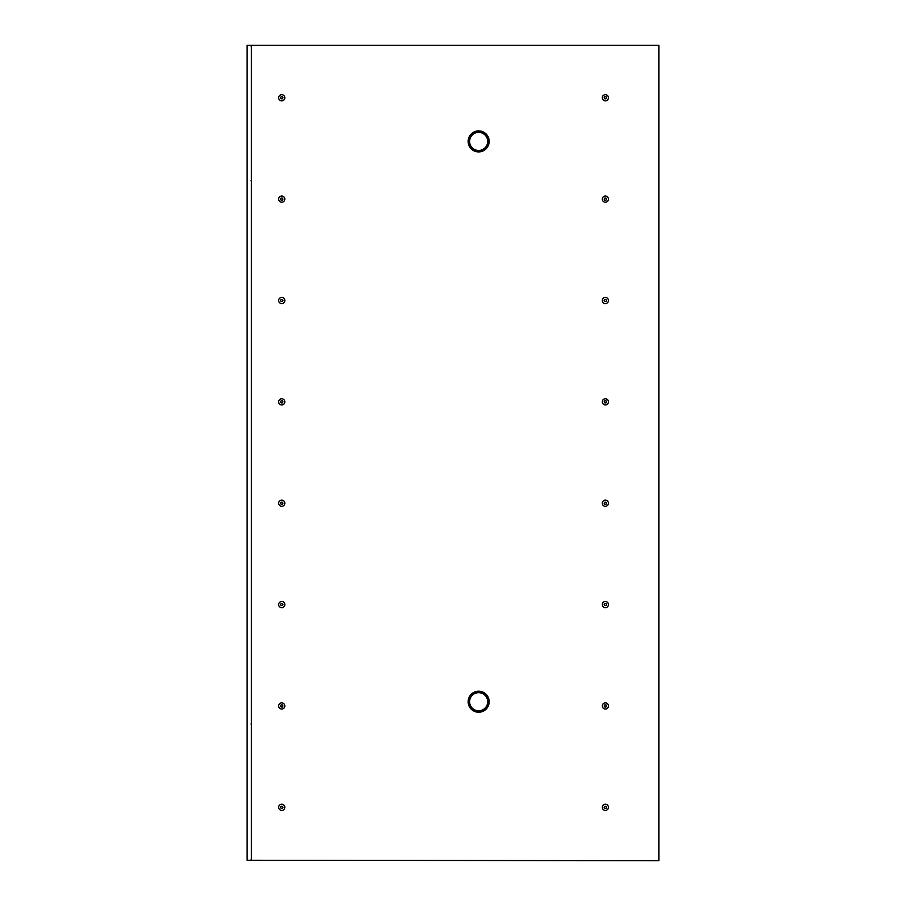<?xml version="1.0" encoding="UTF-8"?>
<svg xmlns="http://www.w3.org/2000/svg" width="906" height="906" viewBox="0 0 906 906"><rect width="100%" height="100%" fill="white"/><g stroke="black" fill="none" stroke-linecap="round" stroke-linejoin="round"><path stroke-width="1.36" d="M251.211 46.365L251.041 45.3L247.134 45.3L247.134 860.27L251.041 860.27L251.381 859.307L251.381 793.43M251.381 46.263L251.381 793.316M251.381 180.169L251.041 180.781L251.381 180.169M251.381 723.486L251.041 724.098L251.381 723.486M251.041 859.919L251.381 859.307L251.041 859.919M251.381 860.27L658.866 860.7L658.866 45.3L251.381 45.3L251.381 860.338M478.662 130.894A10.51 10.51 0 0 1 489.172 141.404A10.51 10.51 0 0 1 478.662 151.914A10.51 10.51 0 0 1 468.153 141.404A10.51 10.51 0 0 1 478.662 130.894M478.662 691.21A10.51 10.51 0 0 1 489.172 701.731A10.51 10.51 0 0 1 478.662 712.241A10.51 10.51 0 0 1 468.153 701.731A10.51 10.51 0 0 1 478.662 691.21M281.743 94.688A3.08 3.08 0 0 1 284.824 97.769A3.08 3.08 0 0 1 281.743 100.849A3.08 3.08 0 0 1 278.663 97.769A3.08 3.08 0 0 1 281.743 94.688M281.743 196.047A3.08 3.08 0 0 1 284.824 199.127A3.08 3.08 0 0 1 281.743 202.208A3.08 3.08 0 0 1 278.663 199.127A3.08 3.08 0 0 1 281.743 196.047M281.743 297.417A3.08 3.08 0 0 1 284.824 300.498A3.08 3.08 0 0 1 281.743 303.578A3.08 3.08 0 0 1 278.663 300.498A3.08 3.08 0 0 1 281.743 297.417M281.743 398.776A3.08 3.08 0 0 1 284.824 401.856A3.08 3.08 0 0 1 281.743 404.937A3.08 3.08 0 0 1 278.663 401.856A3.08 3.08 0 0 1 281.743 398.776M281.743 500.146A3.08 3.08 0 0 1 284.824 503.226A3.08 3.08 0 0 1 281.743 506.307A3.08 3.08 0 0 1 278.663 503.226A3.08 3.08 0 0 1 281.743 500.146M281.743 601.505A3.08 3.08 0 0 1 284.824 604.585A3.08 3.08 0 0 1 281.743 607.666A3.08 3.08 0 0 1 278.663 604.585A3.08 3.08 0 0 1 281.743 601.505M281.743 702.875A3.08 3.08 0 0 1 284.824 705.955A3.08 3.08 0 0 1 281.743 709.036A3.08 3.08 0 0 1 278.663 705.955A3.08 3.08 0 0 1 281.743 702.875M281.743 804.234A3.08 3.08 0 0 1 284.824 807.314A3.08 3.08 0 0 1 281.743 810.394A3.08 3.08 0 0 1 278.663 807.314A3.08 3.08 0 0 1 281.743 804.234M605.367 94.688A3.08 3.08 0 0 1 608.447 97.769A3.08 3.08 0 0 1 605.367 100.849A3.08 3.08 0 0 1 602.286 97.769A3.08 3.08 0 0 1 605.367 94.688M605.367 196.047A3.08 3.08 0 0 1 608.447 199.127A3.08 3.08 0 0 1 605.367 202.208A3.08 3.08 0 0 1 602.286 199.127A3.08 3.08 0 0 1 605.367 196.047M605.367 297.417A3.08 3.08 0 0 1 608.447 300.498A3.08 3.08 0 0 1 605.367 303.578A3.08 3.08 0 0 1 602.286 300.498A3.08 3.08 0 0 1 605.367 297.417M605.367 398.776A3.08 3.08 0 0 1 608.447 401.856A3.08 3.08 0 0 1 605.367 404.937A3.08 3.08 0 0 1 602.286 401.856A3.08 3.08 0 0 1 605.367 398.776M605.367 500.146A3.08 3.08 0 0 1 608.447 503.226A3.08 3.08 0 0 1 605.367 506.307A3.08 3.08 0 0 1 602.286 503.226A3.08 3.08 0 0 1 605.367 500.146M605.367 601.505A3.08 3.08 0 0 1 608.447 604.585A3.08 3.08 0 0 1 605.367 607.666A3.08 3.08 0 0 1 602.286 604.585A3.08 3.08 0 0 1 605.367 601.505M605.367 702.875A3.08 3.08 0 0 1 608.447 705.955A3.08 3.08 0 0 1 605.367 709.036A3.08 3.08 0 0 1 602.286 705.955A3.08 3.08 0 0 1 605.367 702.875M605.367 804.234A3.08 3.08 0 0 1 608.447 807.314A3.08 3.08 0 0 1 605.367 810.394A3.08 3.08 0 0 1 602.286 807.314A3.08 3.08 0 0 1 605.367 804.234M281.132 98.822L280.52 97.769L281.132 98.822L282.355 98.822L282.966 97.769L282.355 98.822M282.966 199.127L282.355 200.181L282.966 199.127L282.355 198.074L282.966 199.127M281.132 301.551L280.52 300.498L281.132 301.551L282.355 301.551L282.966 300.498L282.355 299.444L281.132 299.444L280.52 300.498M281.132 402.91L280.52 401.856L281.132 402.91L282.355 402.91L281.132 402.91M281.132 605.638L280.52 604.585L281.132 605.638L282.355 605.638L281.132 605.638M282.966 604.585L282.355 605.638L282.966 604.585L282.355 603.532L281.132 603.532L280.52 604.585L281.132 603.532L282.355 603.532M282.966 705.955L282.355 707.008L282.966 705.955L282.355 704.902L282.966 705.955M281.132 808.367L280.52 807.314L281.132 808.367L282.355 808.367L282.966 807.314L282.355 806.261L281.132 806.261L280.52 807.314M604.755 96.716L605.978 96.716L606.59 97.769L605.978 98.822L606.59 97.769L605.978 96.716L604.755 96.716L604.143 97.769L604.755 98.822L605.978 98.822M606.59 199.127L605.978 200.181L606.59 199.127L605.978 198.074L606.59 199.127M606.59 300.498L605.978 301.551L606.59 300.498L605.978 299.444L604.755 299.444L604.143 300.498L604.755 301.551L605.978 301.551M604.755 402.91L604.143 401.856L604.755 402.91L605.978 402.91L604.755 402.91M606.59 401.856L605.978 402.91L606.59 401.856L605.978 400.803L604.755 400.803L604.143 401.856M605.367 502.173L604.143 503.226L604.755 504.28L605.978 504.28L606.59 503.226L605.978 502.173M604.755 605.638L604.143 604.585L604.755 605.638L605.978 605.638L604.755 605.638M606.59 705.955L605.978 707.008L606.59 705.955L605.978 704.902L604.755 704.902L604.143 705.955L604.755 707.008L605.978 707.008M604.755 808.367L604.143 807.314L604.755 808.367L605.978 808.367L606.59 807.314L605.978 808.367M605.978 806.261L606.59 807.314L605.978 806.261L604.755 806.261L604.143 807.314L604.755 806.261M605.978 605.638L606.59 604.585L605.978 603.532L604.755 603.532L604.143 604.585L604.755 603.532M605.978 198.074L604.755 198.074L604.143 199.127L604.755 200.181L605.978 200.181M282.355 704.902L281.132 704.902L280.52 705.955L281.132 707.008L282.355 707.008M281.132 504.28L282.355 504.28L282.966 503.226L282.355 502.173L281.132 502.173L280.52 503.226L281.132 504.28L280.52 503.226M282.355 402.91L282.966 401.856L282.355 400.803L281.132 400.803L280.52 401.856M282.355 198.074L281.132 198.074L280.52 199.127L281.132 200.181L282.355 200.181M282.966 97.769L282.355 96.716L281.132 96.716L280.52 97.769M605.367 707.008L604.755 707.008M604.143 705.955L604.755 704.902M604.755 504.28L604.143 503.226L604.755 502.173M604.755 400.803L605.978 400.803M605.367 200.181L604.755 200.181M280.52 705.955L281.132 704.902M281.132 400.803L282.355 400.803M281.132 200.181L280.52 199.127L281.132 198.074M281.132 96.716L282.355 96.716M478.662 131.144A10.26 10.26 0 0 1 488.923 141.404A10.26 10.26 0 0 1 478.662 151.664A10.26 10.26 0 0 1 468.402 141.404A10.26 10.26 0 0 1 478.662 131.144M478.662 691.471A10.26 10.26 0 0 1 488.923 701.731A10.26 10.26 0 0 1 478.662 711.991A10.26 10.26 0 0 1 468.402 701.731A10.26 10.26 0 0 1 478.662 691.471M487.7 141.404A9.037 9.037 0 0 1 478.662 150.453A9.037 9.037 0 0 1 469.614 141.404A9.037 9.037 0 0 1 478.662 132.367A9.037 9.037 0 0 1 487.7 141.404M478.662 692.682A9.037 9.037 0 0 1 487.7 701.731A9.037 9.037 0 0 1 478.662 710.768A9.037 9.037 0 0 1 469.614 701.731A9.037 9.037 0 0 1 478.662 692.682"/></g></svg>
